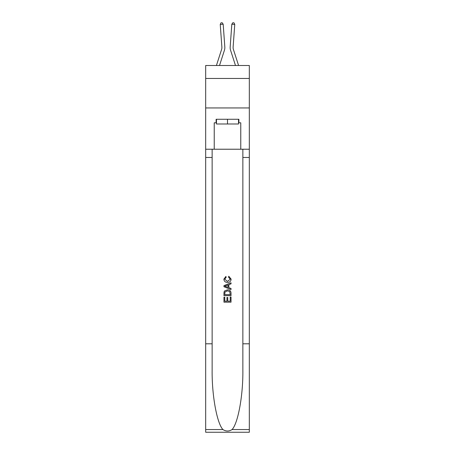 <?xml version="1.0" encoding="UTF-8"?>
<svg xmlns="http://www.w3.org/2000/svg" width="455" height="455" viewBox="0 0 455 455"><rect width="100%" height="100%" fill="white"/><g stroke="black" fill="none" stroke-linecap="round" stroke-linejoin="round"><path stroke-width="0.68" d="M249.317 78.465L249.317 65.492L205.683 65.492L205.683 78.465L249.317 78.465L249.317 107.949L205.683 107.949L205.683 78.465M224.417 50.283L219.515 65.492L224.417 50.283A8.844 8.844 142.4 0 0 224.821 46.933L223.183 24.217L224.821 46.933M216.421 65.492L221.613 49.379A5.898 5.898 -50.7 0 0 221.881 47.144L220.243 24.428L221.011 22.835L222.188 22.75L223.183 24.217L220.243 24.428M238.579 65.492L233.387 49.379A5.898 5.898 50.7 0 1 233.119 47.144L234.757 24.428L231.817 24.217L230.179 46.933A8.844 8.844 -142.4 0 0 230.583 50.283L235.485 65.492L230.583 50.283M238.528 119.267L238.528 123.987L216.472 123.987L216.472 119.267M227.5 119.267L227.5 123.987M230.219 297.013L230.219 301.182L227.767 301.182L230.219 301.182L230.219 297.013L231.032 297.013L231.032 302.183L223.957 302.183L223.957 297.195L223.957 302.183M226.954 297.462L226.954 301.182L224.776 301.182L226.954 301.182L226.954 297.462L227.767 297.462L227.767 301.182M224.565 290.95L224.059 291.979L224.565 290.95L227.46 289.846C229.724 289.835 230.912 290.927 231.032 293.117L231.032 295.648L223.957 295.648L223.957 293.23L223.957 295.648M228.768 276.236L228.535 277.237L228.768 276.236L231.123 279.125C230.935 281.298 229.707 282.39 227.443 282.407L227.443 282.407C225.27 282.362 224.076 281.275 223.866 279.148L225.925 276.418L226.141 277.419L224.685 279.194L227.437 281.406L230.31 279.222L228.535 277.237M232.061 429.56L249.317 429.56L249.317 432.25L205.683 432.25L205.683 343.804L212.138 343.804L212.138 370.097C211.825 395.23 216.927 423.309 222.939 429.56C225.976 431.499 229.019 431.499 232.061 429.56C238.073 423.309 243.175 395.23 242.862 370.097L242.862 149.223M223.957 285.609L223.957 286.735L231.032 289.545L223.957 286.735L223.957 285.609L231.032 282.8L223.957 285.609M242.862 343.804L249.317 343.804L249.317 107.949M205.683 343.804L205.683 107.949M212.138 149.223L212.138 343.804M249.317 429.56L249.317 343.804M205.683 149.223L214.231 149.223L214.231 122.804L216.472 122.804M238.528 122.804L238.881 122.804L238.881 119.267L216.119 119.267L216.119 122.804M238.881 122.804L240.769 122.804L240.769 149.223L249.317 149.223M214.231 149.223L240.769 149.223M231.032 282.8L231.032 283.857L228.859 284.665L228.859 287.679L231.032 288.481L231.032 289.545M226.084 286.656L228.04 287.378L228.04 284.961L224.776 286.172L226.084 286.656M228.04 284.961L228.04 287.378M223.957 293.23L224.059 291.979M229.718 291.524L230.219 294.652L229.718 291.524L227.443 290.842L224.924 292.047L224.776 294.652L230.219 294.652L224.776 294.652M223.957 297.195L224.776 297.195L224.776 301.182M221.613 49.379A5.898 5.898 -37.6 0 0 221.881 47.144A5.898 5.898 -37.6 0 1 221.613 49.379A5.898 5.898 -37.6 0 0 221.881 47.144A5.898 5.898 -37.6 0 1 221.613 49.379A5.898 5.898 -37.6 0 0 221.881 47.144A5.898 5.898 -37.6 0 1 221.613 49.379A5.898 5.898 -37.6 0 0 221.881 47.144A5.898 5.898 -37.6 0 1 221.613 49.379A5.898 5.898 -37.6 0 0 221.881 47.144A5.898 5.898 -37.6 0 1 221.613 49.379A5.898 5.898 -37.6 0 0 221.881 47.144A5.898 5.898 -37.6 0 1 221.613 49.379A5.898 5.898 -37.6 0 0 221.881 47.144A5.898 5.898 -37.6 0 1 221.613 49.379A5.898 5.898 -37.6 0 0 221.881 47.144A5.898 5.898 -37.6 0 1 221.613 49.379A5.898 5.898 -37.6 0 0 221.881 47.144A5.898 5.898 -37.6 0 1 221.613 49.379A5.898 5.898 -37.6 0 0 221.881 47.144A5.898 5.898 -37.6 0 1 221.613 49.379A5.898 5.898 -37.6 0 0 221.881 47.144A5.898 5.898 -37.6 0 1 221.613 49.379A5.898 5.898 -37.6 0 0 221.881 47.144A5.898 5.898 -37.6 0 1 221.613 49.379A5.898 5.898 -37.6 0 0 221.881 47.144A5.898 5.898 -37.6 0 1 221.613 49.379A5.898 5.898 -37.6 0 0 221.881 47.144A5.898 5.898 -37.6 0 1 221.613 49.379A5.898 5.898 -37.6 0 0 221.881 47.144A5.898 5.898 -37.6 0 1 221.613 49.379A5.898 5.898 -37.6 0 0 221.881 47.144A5.898 5.898 -37.6 0 1 221.613 49.379A5.898 5.898 -37.6 0 0 221.881 47.144A5.898 5.898 -37.6 0 1 221.613 49.379A5.898 5.898 -37.6 0 0 221.881 47.144A5.898 5.898 -37.6 0 1 221.613 49.379A5.898 5.898 -37.6 0 0 221.881 47.144A5.898 5.898 -37.6 0 1 221.613 49.379A5.898 5.898 -37.6 0 0 221.881 47.144A5.898 5.898 -37.6 0 1 221.613 49.379A5.898 5.898 -37.6 0 0 221.881 47.144A5.898 5.898 -37.6 0 1 221.613 49.379A5.898 5.898 -37.6 0 0 221.881 47.144A5.898 5.898 -37.6 0 1 221.613 49.379A5.898 5.898 -37.6 0 0 221.881 47.144A5.898 5.898 -37.6 0 1 221.613 49.379A5.898 5.898 -37.6 0 0 221.881 47.144A5.898 5.898 -37.6 0 1 221.613 49.379A5.898 5.898 -37.6 0 0 221.881 47.144A5.898 5.898 -37.6 0 1 221.613 49.379A5.898 5.898 -37.6 0 0 221.881 47.144A5.898 5.898 -37.6 0 1 221.613 49.379A5.898 5.898 -37.6 0 0 221.881 47.144A5.898 5.898 -37.6 0 1 221.613 49.379A5.898 5.898 -37.6 0 0 221.881 47.144A5.898 5.898 -37.6 0 1 221.613 49.379A5.898 5.898 -37.6 0 0 221.881 47.144A5.898 5.898 -37.6 0 1 221.613 49.379A5.898 5.898 -37.6 0 0 221.881 47.144A5.898 5.898 -37.6 0 1 221.613 49.379A5.898 5.898 -37.6 0 0 221.881 47.144A5.898 5.898 -37.6 0 1 221.613 49.379A5.898 5.898 -37.6 0 0 221.881 47.144A5.898 5.898 -37.6 0 1 221.613 49.379A5.898 5.898 -37.6 0 0 221.881 47.144M233.387 49.379A5.898 5.898 37.6 0 1 233.119 47.144A5.898 5.898 37.6 0 0 233.387 49.379A5.898 5.898 37.6 0 1 233.119 47.144A5.898 5.898 37.6 0 0 233.387 49.379A5.898 5.898 37.6 0 1 233.119 47.144A5.898 5.898 37.6 0 0 233.387 49.379A5.898 5.898 37.6 0 1 233.119 47.144A5.898 5.898 37.6 0 0 233.387 49.379A5.898 5.898 37.6 0 1 233.119 47.144A5.898 5.898 37.6 0 0 233.387 49.379A5.898 5.898 37.6 0 1 233.119 47.144A5.898 5.898 37.6 0 0 233.387 49.379A5.898 5.898 37.6 0 1 233.119 47.144A5.898 5.898 37.6 0 0 233.387 49.379A5.898 5.898 37.6 0 1 233.119 47.144A5.898 5.898 37.6 0 0 233.387 49.379A5.898 5.898 37.6 0 1 233.119 47.144A5.898 5.898 37.6 0 0 233.387 49.379A5.898 5.898 37.6 0 1 233.119 47.144A5.898 5.898 37.6 0 0 233.387 49.379A5.898 5.898 37.6 0 1 233.119 47.144A5.898 5.898 37.6 0 0 233.387 49.379A5.898 5.898 37.6 0 1 233.119 47.144A5.898 5.898 37.6 0 0 233.387 49.379A5.898 5.898 37.6 0 1 233.119 47.144A5.898 5.898 37.6 0 0 233.387 49.379A5.898 5.898 37.6 0 1 233.119 47.144A5.898 5.898 37.6 0 0 233.387 49.379A5.898 5.898 37.6 0 1 233.119 47.144A5.898 5.898 37.6 0 0 233.387 49.379A5.898 5.898 37.6 0 1 233.119 47.144A5.898 5.898 37.6 0 0 233.387 49.379A5.898 5.898 37.6 0 1 233.119 47.144A5.898 5.898 37.6 0 0 233.387 49.379A5.898 5.898 37.6 0 1 233.119 47.144A5.898 5.898 37.6 0 0 233.387 49.379A5.898 5.898 37.6 0 1 233.119 47.144A5.898 5.898 37.6 0 0 233.387 49.379A5.898 5.898 37.6 0 1 233.119 47.144A5.898 5.898 37.6 0 0 233.387 49.379A5.898 5.898 37.6 0 1 233.119 47.144A5.898 5.898 37.6 0 0 233.387 49.379A5.898 5.898 37.6 0 1 233.119 47.144A5.898 5.898 37.6 0 0 233.387 49.379A5.898 5.898 37.6 0 1 233.119 47.144A5.898 5.898 37.6 0 0 233.387 49.379A5.898 5.898 37.6 0 1 233.119 47.144A5.898 5.898 37.6 0 0 233.387 49.379A5.898 5.898 37.6 0 1 233.119 47.144A5.898 5.898 37.6 0 0 233.387 49.379A5.898 5.898 37.6 0 1 233.119 47.144A5.898 5.898 37.6 0 0 233.387 49.379A5.898 5.898 37.6 0 1 233.119 47.144A5.898 5.898 37.6 0 0 233.387 49.379A5.898 5.898 37.6 0 1 233.119 47.144A5.898 5.898 37.6 0 0 233.387 49.379A5.898 5.898 37.6 0 1 233.119 47.144A5.898 5.898 37.6 0 0 233.387 49.379A5.898 5.898 37.6 0 1 233.119 47.144A5.898 5.898 37.6 0 0 233.387 49.379A5.898 5.898 37.6 0 1 233.119 47.144A5.898 5.898 37.6 0 0 233.387 49.379A5.898 5.898 37.6 0 1 233.119 47.144A5.898 5.898 37.6 0 0 233.387 49.379A5.898 5.898 37.6 0 1 233.119 47.144M234.757 24.428L233.989 22.835L232.812 22.75L231.817 24.217L230.179 46.933M242.862 157.475L249.317 157.475M212.138 157.475L205.683 157.475M205.683 429.56L222.939 429.56"/></g></svg>
